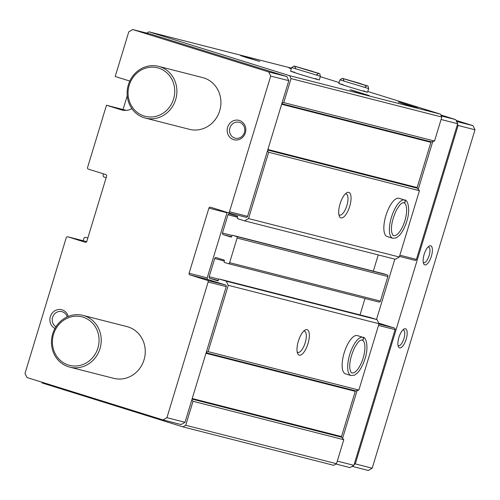 <?xml version="1.0" encoding="UTF-8"?>
<svg xmlns="http://www.w3.org/2000/svg" width="500" height="500" viewBox="0 0 500 500"><rect width="100%" height="100%" fill="white"/><g stroke="black" fill="none" stroke-linecap="round" stroke-linejoin="round"><path stroke-width="0.75" d="M129.806 81.056L115.206 76.5L128.787 31.806L132.713 29.537L268.719 71.944L270.706 76.062L229.481 211.744A1.338 1.238 104.3 0 1 227.913 212.656L210.469 207.213A1.338 1.238 104.3 0 0 208.894 208.125L189.106 273.25A1.338 1.238 104.3 0 0 189.906 274.9L207.35 280.338A1.338 1.238 104.3 0 1 208.144 281.981L166.919 417.669L162.994 419.938L26.988 377.531L25 373.413L66.225 237.731A1.338 1.238 104.3 0 1 67.794 236.819L85.237 242.262A1.338 1.238 104.3 0 0 86.812 241.35L106.6 176.225A1.338 1.238 104.3 0 0 105.8 174.575L88.356 169.137A1.338 1.238 104.3 0 1 87.562 167.494L106.481 105.237L126.281 110.381M158.6 66.356A26.7 24.769 -75.7 0 0 128 86.112A26.7 24.769 -75.7 0 0 145.412 118.1A26.7 24.769 -75.7 0 0 175.844 98.981A26.7 24.769 -75.7 0 0 159.762 66.688A26.7 24.769 -75.7 0 0 158.6 66.356L202.625 77.581A26.7 24.769 104.3 0 1 220.037 109.575A26.7 24.769 104.3 0 1 189.438 129.325A26.7 24.769 104.3 0 1 188.269 128.994M54.969 328.462A10.012 9.287 104.3 0 1 53.312 311.919A10.012 9.287 104.3 0 1 68.213 316.456M233.588 139.631A10.012 9.287 104.3 0 1 230.275 122.869A10.012 9.287 104.3 0 1 245.637 127.662A10.012 9.287 104.3 0 1 233.588 139.631M82.944 315.381A26.7 24.769 -75.7 0 0 52.344 335.131A26.7 24.769 -75.7 0 0 69.75 367.125A26.7 24.769 -75.7 0 0 100.181 348A26.7 24.769 -75.7 0 0 84.106 315.712A26.7 24.769 -75.7 0 0 82.944 315.381L126.969 326.606A26.7 24.769 104.3 0 1 144.375 358.594A26.7 24.769 104.3 0 1 113.775 378.35A26.7 24.769 104.3 0 1 112.613 378.019M131.869 108.619A15.019 13.931 104.3 0 1 121.919 110.031A15.019 13.931 104.3 0 1 121.263 109.844L106.481 105.237M267.712 150.075L417.281 188.206L419.444 190.694L399.294 257.013L395.363 259.281L244.594 220.844L237.794 218.725A0.669 0.619 104.3 0 1 237.394 217.906L237.638 217.106A0.669 0.619 104.3 0 0 237.237 216.281L229.556 213.888A1.338 1.238 104.3 0 0 227.981 214.794L222.456 232.994L232.162 235.469M378.244 254.919L373.306 271.163M383.462 273.75A0.669 0.619 104.3 0 1 383.519 273.762L387.069 274.869A1.338 1.238 104.3 0 1 387.863 276.519L380.394 301.1A1.338 1.238 104.3 0 1 378.825 302.006L228.169 263.6M365.006 298.488L360.019 314.9M370.175 317.488A0.669 0.619 104.3 0 1 370.231 317.5L377.031 319.625L379.019 323.738L358.869 390.056L355.706 390.887A0.669 0.619 104.3 0 0 355.244 391.344L341.5 436.581A0.669 0.619 104.3 0 0 341.625 437.231L343.781 439.719L336.494 463.713L333.713 465.319L182.944 426.881L42.25 383.006L41.844 382.163M228.031 212.688L246.006 217.269A1.338 1.238 104.3 0 0 247.575 216.356L267.469 150.875L268.669 152.256L248.519 218.575L244.594 220.844M222.456 232.994A1.338 1.238 104.3 0 0 223.25 234.638L230.938 237.031A0.669 0.619 104.3 0 0 231.719 236.581L231.962 235.781A0.669 0.619 104.3 0 1 232.75 235.325L236.294 236.431A1.338 1.238 104.3 0 1 237.094 238.081L229.625 262.663A1.338 1.238 104.3 0 1 228.05 263.569L224.506 262.462A0.669 0.619 104.3 0 1 224.106 261.644L224.35 260.844A0.669 0.619 104.3 0 0 223.95 260.019L216.262 257.625A1.338 1.238 104.3 0 0 214.694 258.531L209.163 276.731A1.338 1.238 104.3 0 0 209.963 278.375L217.644 280.775A0.669 0.619 104.3 0 0 218.431 280.319L218.675 279.519A0.669 0.619 104.3 0 1 219.462 279.069L226.262 281.188L228.244 285.3L208.1 351.619L206.337 352.081L226.238 286.594A1.338 1.238 104.3 0 0 225.438 284.95L207.994 279.513A1.338 1.238 104.3 0 1 207.2 277.863L226.988 212.738A1.338 1.238 104.3 0 1 227.131 212.413M146.725 33.106L148.95 31.819L289.644 75.694L291.044 78.6L283.756 102.6L282 103.056L267.469 150.875M106.156 177.675L104.156 177.05A1.669 1.55 104.3 0 1 103.162 174.994L103.506 173.863M123.069 109.469L127.231 95.769M83.188 240.744L83.856 238.531A1.669 1.55 104.3 0 1 85.819 237.394L87.825 238.019M162.994 419.938L181.081 424.55L185.012 422.281L191.812 399.9L193.012 401.281L185.719 425.275L182.944 426.881M85.769 241.406A1.338 1.238 104.3 0 1 85.887 241.431L86.669 241.675M132.713 29.537L150.806 34.15L286.812 76.556L288.8 80.675L282 103.056M246.619 57.613L240.656 55.625L243.438 56.331L259.812 61.444L246.619 57.613M356.012 91.725L350.05 89.738L352.831 90.444L369.206 95.556L356.012 91.725M291.306 68.781L288.906 67.925L291.381 68.544M404.263 104.025L398.3 102.037L401.081 102.744L417.456 107.856L404.263 104.025M315.206 78.506L319.306 79.956L312.919 78.25L299.506 74.206L290.562 71.225L294.775 72.3M363.456 90.806L367.55 92.256L361.163 90.55L347.756 86.506L338.812 83.525L343.019 84.6M320.3 76.675L339.113 82.537M367.788 91.481L440.412 114.131L441.819 117.037L434.531 141.031L431.362 141.862A0.669 0.619 104.3 0 0 430.9 142.325L417.156 187.562A0.669 0.619 104.3 0 0 417.281 188.206M148.95 31.819L291.494 68.162M289.644 75.694L440.412 114.131M291.044 78.6L441.819 117.037M283.756 102.6L434.531 141.031M268.669 152.256L419.444 190.694M340.05 203.9A13.35 4.975 107.3 0 0 339.331 216.206A13.35 4.975 107.3 0 0 349.625 206.612A13.35 4.975 107.3 0 0 346.613 192.862A13.35 4.975 107.3 0 0 340.05 203.9M404.631 200.044L399.087 198.312A20.025 7.462 107.3 0 0 385.887 215.581A20.025 7.462 107.3 0 0 387.163 236.544L392.706 238.275L396.256 237.875L399.294 235.525C402.219 232.312 404.631 227.8 406.531 221.988C410.825 209.913 407.762 199.225 404.631 200.044A20.025 7.462 107.3 0 0 404.538 200.012C405.856 201.419 405.575 202.319 403.675 202.719L403.781 202.75A17.188 6.4 107.3 0 0 403.744 202.738M248.519 218.575L399.294 257.013M226.262 281.188L377.031 319.625M228.244 285.3L379.019 323.738M298.344 341.181A13.35 4.975 107.3 0 0 297.619 353.488A13.35 4.975 107.3 0 0 307.913 343.894A13.35 4.975 107.3 0 0 304.9 330.144A13.35 4.975 107.3 0 0 298.344 341.181M362.919 337.325L357.375 335.594A20.025 7.462 107.3 0 0 344.175 352.869A20.025 7.462 107.3 0 0 345.456 373.825L351 375.556L354.544 375.156L357.581 372.806C360.506 369.594 362.919 365.081 364.819 359.269C369.113 347.194 366.05 336.512 362.919 337.325A20.025 7.462 107.3 0 0 362.825 337.3C364.15 338.7 363.862 339.6 361.962 340L362.075 340.031A17.188 6.4 107.3 0 0 362.031 340.019M208.1 351.619L358.869 390.056M193.012 401.281L343.781 439.719M185.719 425.275L336.494 463.713M286.812 76.556L268.719 71.944M288.8 80.675L270.706 76.062M185.012 422.281L166.919 417.669M206.337 352.081L191.812 399.9M432.769 141.494L418.244 189.312M440.825 114.975L455.675 119.606L457.663 123.725L416.438 259.406A1.338 1.238 104.3 0 1 414.869 260.319L399.481 256.394L414.925 260.331M441.287 115.938L455.675 119.606M441.075 119.494L457.663 123.725M394.831 259.15L376.506 319.462M378.731 323.144L394.306 328A1.338 1.238 104.3 0 1 395.1 329.644L353.875 465.331L349.95 467.6L335.938 464.031M357.113 390.519L342.581 438.331M337.287 461.1L353.875 465.331M297.181 351.956A11.094 4.131 107.3 0 0 297.863 352.375A11.094 4.131 107.3 0 0 305.113 343.019A11.094 4.131 107.3 0 0 304.469 331.2A11.094 4.131 107.3 0 0 303.663 331.156M338.888 214.669A11.094 4.131 107.3 0 0 339.575 215.094A11.094 4.131 107.3 0 0 346.819 205.738A11.094 4.131 107.3 0 0 346.181 193.919A11.094 4.131 107.3 0 0 345.375 193.875M234.769 138.069A8.206 7.612 104.3 0 1 229.831 128.144A8.206 7.612 104.3 0 1 239.181 122.269A8.206 7.612 104.3 0 1 244.531 132.1A8.206 7.612 104.3 0 1 235.125 138.169A8.206 7.612 104.3 0 1 234.769 138.069M55.969 326.769A8.206 7.612 104.3 0 1 52.812 316.675A8.206 7.612 104.3 0 1 61.887 311.637A8.206 7.612 104.3 0 1 67.169 316.906M456.05 120.369L473.013 125.662L475 129.775L372.181 468.194L368.256 470.462L352.113 466.35M456.581 121.475L473.013 125.662M457.512 124.225L458.113 125.475L475 129.775M399.625 347.912A10.012 3.731 107.3 0 0 406.656 337.369A10.012 3.731 107.3 0 0 403.837 329.137A10.012 3.731 107.3 0 0 398.975 337.225A10.012 3.731 107.3 0 0 398.381 346.644A10.012 3.731 107.3 0 0 399.625 347.912M424.85 264.906A10.012 3.731 107.3 0 0 431.875 254.363A10.012 3.731 107.3 0 0 429.056 246.131A10.012 3.731 107.3 0 0 424.194 254.219A10.012 3.731 107.3 0 0 423.6 263.637A10.012 3.731 107.3 0 0 424.85 264.906M458.113 125.475L355.294 463.888L372.181 468.194M355.294 463.888L354.106 464.575M158.675 68.131A25.031 23.225 -75.7 0 0 128.562 98.062A25.031 23.225 -75.7 0 0 166.969 110.037A25.031 23.225 -75.7 0 0 158.675 68.131M83.019 317.156A25.031 23.225 -75.7 0 0 52.9 347.081A25.031 23.225 -75.7 0 0 91.312 359.062A25.031 23.225 -75.7 0 0 83.019 317.156M423.25 262.394A8.206 3.056 107.3 0 0 423.713 262.663A8.206 3.056 107.3 0 0 423.769 262.681A8.206 3.056 107.3 0 0 429.1 255.662A8.206 3.056 107.3 0 0 428.6 247A8.206 3.056 107.3 0 0 428.062 246.956M398.031 345.4A8.206 3.056 107.3 0 0 398.494 345.669A8.206 3.056 107.3 0 0 398.55 345.688A8.206 3.056 107.3 0 0 403.881 338.669A8.206 3.056 107.3 0 0 403.381 330.006A8.206 3.056 107.3 0 0 402.844 329.963M357.188 335.544L362.731 337.275A20.025 7.462 107.3 0 0 349.756 354.469A20.025 7.462 107.3 0 0 351 375.556M357.281 335.569L362.825 337.3M362.731 337.275C364.075 338.681 363.812 339.594 361.944 339.994L362.013 340.012C360.913 340.337 359.625 338.881 354.412 348.006C350.575 356.675 349.1 363.8 349.994 369.387C350.719 371.95 351.331 373.106 351.844 372.85A17.188 6.4 107.3 0 0 363.069 358.344A17.188 6.4 107.3 0 0 362.075 340.031M398.894 198.263L404.438 199.988A20.025 7.462 107.3 0 0 391.469 217.188A20.025 7.462 107.3 0 0 392.706 238.275M398.994 198.287L404.538 200.012M404.438 199.988C405.788 201.4 405.525 202.306 403.65 202.712L403.719 202.731C402.619 203.056 401.331 201.6 396.125 210.725C392.287 219.387 390.812 226.519 391.7 232.106C392.425 234.669 393.044 235.825 393.55 235.562A17.188 6.4 107.3 0 0 404.781 221.062A17.188 6.4 107.3 0 0 403.781 202.75M281.794 103.731L431.362 141.862M281.631 104.269L430.9 142.325M267.887 149.506L417.156 187.562M227.981 214.794L237.594 217.244M223.25 234.638L231.631 236.775M232.75 235.325L383.519 273.762M236.294 236.431L387.069 274.869M237.094 238.081L387.863 276.519M229.625 262.663L380.394 301.1M214.694 258.531L224.306 260.981M209.163 276.731L218.875 279.206M209.963 278.375L218.337 280.512M219.462 279.069L370.231 317.5L219.431 279.056M206.131 352.756L355.706 390.887M205.969 353.294L355.244 391.344M192.225 398.531L341.5 436.581M192.056 399.1L341.625 437.231M247.575 216.356L229.481 211.744M226.988 212.738L208.894 208.125M207.2 277.863L189.106 273.25M207.994 279.513L189.906 274.9M225.438 284.95L207.35 280.338M226.238 286.594L208.144 281.981M85.887 241.431L67.794 236.819M399.85 255.181L416.438 259.406M378.919 324.075L394.306 328M378.512 325.419L395.1 329.644M122.581 110.181L121.263 109.844M338.812 83.525L339.925 79.85L368.669 88.581C367.388 84.669 370.163 87.119 359.681 83.362M290.562 71.225L291.681 67.55L320.419 76.281C319.137 72.369 321.912 74.819 311.438 71.062M232.719 235.319L383.494 273.756M228.113 263.587L378.881 302.025M246.062 217.281L227.969 212.669M85.831 241.419L67.737 236.806M189.438 129.325L145.412 118.1M113.775 378.35L69.75 367.125M367.55 92.256L368.669 88.581M339.925 79.85L342.388 78.331L359.487 83.3M344.081 81.112L343.006 78.575L366.819 85.806L364.513 87.319M319.306 79.956L320.419 76.281M291.681 67.55L294.137 66.031L311.244 71M295.831 68.812L294.756 66.275L318.575 73.506L316.269 75.025"/></g></svg>
